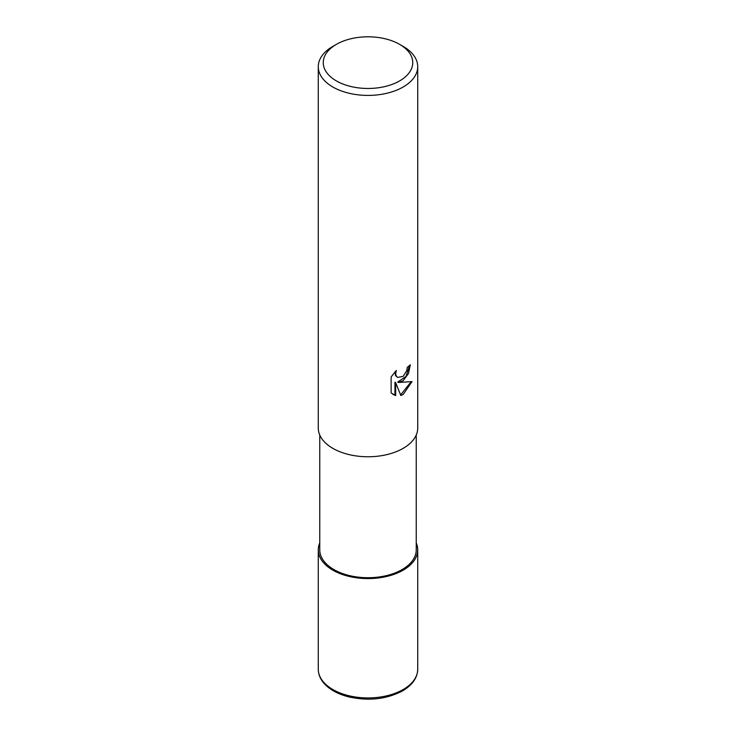 <?xml version="1.0" encoding="UTF-8"?>
<svg xmlns="http://www.w3.org/2000/svg" width="736" height="736" viewBox="0 0 736 736"><rect width="100%" height="100%" fill="white"/><g stroke="black" fill="none" stroke-linecap="round" stroke-linejoin="round"><path stroke-width="1.1" d="M403.126 570.142A49.68 28.676 180 0 1 343.602 574.844A49.68 28.676 180 0 1 319.764 543.002A49.68 28.676 180 0 0 343.602 574.844A49.68 28.676 180 0 0 403.126 570.142A49.68 28.676 180 0 0 416.236 543.002A49.68 28.676 180 0 1 403.126 570.142M416.236 435.031L416.236 549.856A48.236 27.848 180 0 1 402.104 569.554A48.236 27.848 180 0 1 349.545 575.589A48.236 27.848 180 0 1 319.764 549.856L319.764 435.031M403.162 380.687L398.397 382.481L412.022 381.607L403.162 394.496L400.826 395.49L395.664 382.619L395.664 395.6L391.129 392.932L391.129 376.915L396.354 370.438L395.646 373.612L396.161 375.903L397.578 377.421L403.162 376.381L406.76 370.64L407.284 367.319A49.726 28.713 0 0 0 410.311 364.798L408.48 373.502L403.162 380.687M399.648 44.372L403.162 46.396A49.726 28.713 180 0 1 417.726 66.7A49.726 28.713 180 0 1 403.162 86.995A49.726 28.713 180 0 1 348.974 93.224A49.726 28.713 180 0 1 318.274 66.7A49.726 28.713 180 0 1 332.838 46.396L336.352 44.372A44.758 25.843 180 0 1 399.648 44.372A44.758 25.843 180 0 1 399.648 80.905A44.758 25.843 180 0 1 336.352 80.905A44.758 25.843 180 0 1 336.352 44.372L332.838 46.396M417.726 66.7L417.726 428.058A49.726 28.713 180 0 1 403.162 448.353A49.726 28.713 180 0 1 348.974 454.581A49.726 28.713 180 0 1 318.274 428.058L318.274 66.7M409.556 365.479L405.987 376.482L397.688 382.067L398.397 382.481M400.605 394.919L411.084 381.837M392.914 394.404L394.947 395.186L394.947 382.205L395.664 382.619M394.947 395.186L395.664 395.6M397.578 377.421L395.444 375.489L395.094 371.726M416.236 542.883A49.726 28.713 180 0 1 417.726 549.856A49.726 28.713 180 0 1 403.162 570.161A49.726 28.713 180 0 1 348.974 576.38A49.726 28.713 180 0 1 318.274 549.856A49.726 28.713 180 0 1 319.764 542.883M417.726 549.856L417.726 669.226A49.726 28.713 180 0 1 403.162 689.531A49.726 28.713 180 0 1 348.974 695.75A49.726 28.713 180 0 1 318.274 669.226L318.274 549.856M417.726 669.226C417.45 677.865 412.39 685.087 402.546 690.892C386.409 699.356 368.294 701.316 348.174 696.753C339.14 694.398 331.881 690.736 326.407 685.786C321.071 680.837 318.357 675.317 318.274 669.226"/></g></svg>
